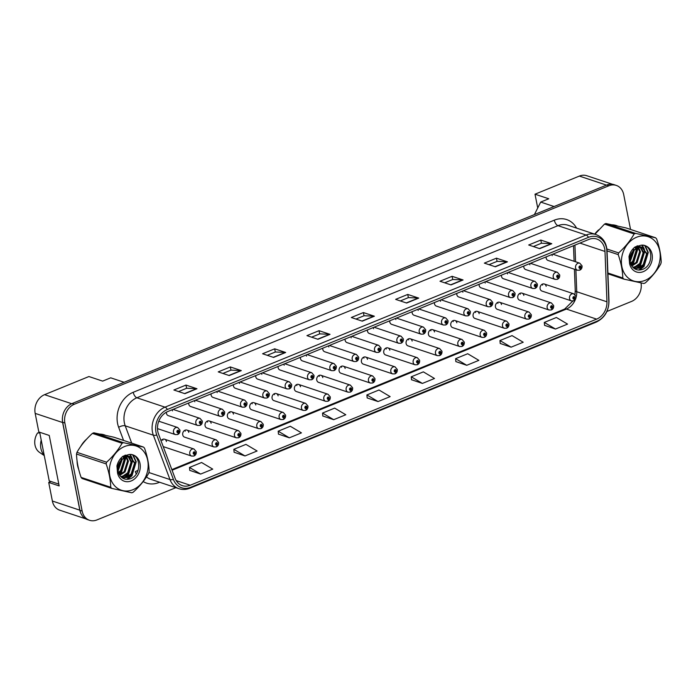 <?xml version="1.0" encoding="UTF-8"?>
<svg xmlns="http://www.w3.org/2000/svg" width="696" height="696" viewBox="0 0 696 696"><rect width="100%" height="100%" fill="white"/><g stroke="black" fill="none" stroke-linecap="round" stroke-linejoin="round"><path stroke-width="1.04" d="M188.781 432.381A3.724 3.019 108.4 0 0 186.937 430.093A3.724 3.019 108.4 0 0 183.761 431.137A3.724 3.019 108.4 0 0 182.735 434.852A3.724 3.019 108.4 0 0 184.579 437.149L213.968 446.945A3.724 3.019 -71.6 0 1 212.123 444.648A3.724 3.019 -71.6 0 1 213.15 440.933A3.724 3.019 -71.6 0 1 216.317 439.881L218.588 442.525C218.761 444.605 218.048 446.032 216.456 446.788A2.48 1.148 -114.8 0 0 216.787 444.996A1.244 1.009 108.4 0 0 216.291 442.726A1.244 1.009 108.4 0 0 216.7 445.031L216.117 444.039L216.674 443.395L216.787 444.996M211.123 423.255A3.724 3.019 108.4 0 0 209.27 420.958A3.724 3.019 108.4 0 0 206.094 422.011A3.724 3.019 108.4 0 0 205.068 425.726A3.724 3.019 108.4 0 0 206.921 428.023L236.301 437.81A3.724 3.019 -71.6 0 1 234.456 435.522A3.724 3.019 -71.6 0 1 235.483 431.807A3.724 3.019 -71.6 0 1 238.658 430.754L240.92 433.39C241.094 435.478 240.381 436.905 238.789 437.662A2.48 1.148 -114.8 0 0 239.12 435.87A1.244 1.009 108.4 0 0 238.632 433.591A1.244 1.009 108.4 0 0 239.032 435.905L238.45 434.904L239.015 434.269L239.12 435.87M233.456 414.12A3.724 3.019 108.4 0 0 231.611 411.832A3.724 3.019 108.4 0 0 228.436 412.876A3.724 3.019 108.4 0 0 227.409 416.591A3.724 3.019 108.4 0 0 229.254 418.888L258.642 428.684A3.724 3.019 -71.6 0 1 256.798 426.387A3.724 3.019 -71.6 0 1 257.825 422.672A3.724 3.019 -71.6 0 1 260.991 421.619L263.262 424.264C263.436 426.352 262.723 427.77 261.13 428.536A2.48 1.148 -114.8 0 0 261.461 426.735A1.244 1.009 108.4 0 0 260.965 424.464A1.244 1.009 108.4 0 0 261.374 426.779L260.791 425.778L261.348 425.143L261.461 426.735M255.797 404.994A3.724 3.019 108.4 0 0 253.944 402.697A3.724 3.019 108.4 0 0 250.769 403.75A3.724 3.019 108.4 0 0 249.742 407.465A3.724 3.019 108.4 0 0 251.595 409.761L280.975 419.549A3.724 3.019 -71.6 0 1 279.131 417.261A3.724 3.019 -71.6 0 1 280.157 413.546A3.724 3.019 -71.6 0 1 283.333 412.493L285.595 415.129C285.769 417.217 285.055 418.644 283.463 419.401A2.48 1.148 -114.8 0 0 283.794 417.609A1.244 1.009 108.4 0 0 283.307 415.329A1.244 1.009 108.4 0 0 283.707 417.644L283.124 416.643L283.69 416.008L283.794 417.609M278.13 395.859A3.724 3.019 108.4 0 0 276.286 393.571A3.724 3.019 108.4 0 0 273.11 394.623A3.724 3.019 108.4 0 0 272.084 398.338A3.724 3.019 108.4 0 0 273.928 400.626L303.317 410.423A3.724 3.019 -71.6 0 1 301.472 408.126A3.724 3.019 -71.6 0 1 302.499 404.411A3.724 3.019 -71.6 0 1 305.666 403.367L307.936 406.003C308.111 408.091 307.397 409.509 305.805 410.275A2.48 1.148 -114.8 0 0 306.136 408.482A1.244 1.009 108.4 0 0 305.64 406.203A1.244 1.009 108.4 0 0 306.049 408.517L305.466 407.517L306.022 406.882L306.136 408.482M300.472 386.732A3.724 3.019 108.4 0 0 298.619 384.436A3.724 3.019 108.4 0 0 295.443 385.488A3.724 3.019 108.4 0 0 294.417 389.203A3.724 3.019 108.4 0 0 296.27 391.5L325.65 401.296A3.724 3.019 -71.6 0 1 323.805 398.999A3.724 3.019 -71.6 0 1 324.832 395.285A3.724 3.019 -71.6 0 1 328.007 394.232L330.269 396.877C330.443 398.956 329.73 400.383 328.138 401.14A2.48 1.148 -114.8 0 0 328.469 399.347A1.244 1.009 108.4 0 0 327.981 397.077A1.244 1.009 108.4 0 0 328.382 399.382L327.799 398.382L328.355 397.747L328.469 399.347M322.805 377.606A3.724 3.019 108.4 0 0 320.96 375.309A3.724 3.019 108.4 0 0 317.785 376.362A3.724 3.019 108.4 0 0 316.758 380.077A3.724 3.019 108.4 0 0 318.603 382.365L347.991 392.161A3.724 3.019 -71.6 0 1 346.147 389.864A3.724 3.019 -71.6 0 1 347.173 386.15A3.724 3.019 -71.6 0 1 350.34 385.106L352.611 387.742C352.785 389.83 352.072 391.248 350.48 392.013A2.48 1.148 -114.8 0 0 350.81 390.221A1.244 1.009 108.4 0 0 350.314 387.942A1.244 1.009 108.4 0 0 350.723 390.256L350.14 389.255L350.697 388.62L350.81 390.221M345.146 368.471A3.724 3.019 108.4 0 0 343.293 366.183A3.724 3.019 108.4 0 0 340.118 367.227A3.724 3.019 108.4 0 0 339.091 370.942A3.724 3.019 108.4 0 0 340.944 373.239L370.324 383.035A3.724 3.019 -71.6 0 1 368.48 380.738A3.724 3.019 -71.6 0 1 369.506 377.023A3.724 3.019 -71.6 0 1 372.682 375.97L374.944 378.615C375.118 380.695 374.405 382.121 372.812 382.878A2.48 1.148 -114.8 0 0 373.143 381.086A1.244 1.009 108.4 0 0 372.656 378.815A1.244 1.009 108.4 0 0 373.056 381.121L372.473 380.129L373.03 379.494L373.143 381.086M367.479 359.345A3.724 3.019 108.4 0 0 365.635 357.048A3.724 3.019 108.4 0 0 362.459 358.101A3.724 3.019 108.4 0 0 361.433 361.816A3.724 3.019 108.4 0 0 363.277 364.112L392.666 373.9A3.724 3.019 -71.6 0 1 390.821 371.612A3.724 3.019 -71.6 0 1 391.848 367.897A3.724 3.019 -71.6 0 1 395.015 366.844L397.285 369.48C397.459 371.568 396.746 372.995 395.154 373.752A2.48 1.148 -114.8 0 0 395.485 371.96A1.244 1.009 108.4 0 0 394.989 369.68A1.244 1.009 108.4 0 0 395.398 371.995L394.815 370.994L395.371 370.359L395.485 371.96M389.821 350.21A3.724 3.019 108.4 0 0 387.968 347.922A3.724 3.019 108.4 0 0 384.792 348.966A3.724 3.019 108.4 0 0 383.766 352.689A3.724 3.019 108.4 0 0 385.619 354.977L414.999 364.774A3.724 3.019 -71.6 0 1 413.154 362.477A3.724 3.019 -71.6 0 1 414.181 358.762A3.724 3.019 -71.6 0 1 417.356 357.709L419.618 360.354C419.792 362.442 419.079 363.86 417.487 364.626A2.48 1.148 -114.8 0 0 417.817 362.825A1.244 1.009 108.4 0 0 417.33 360.554A1.244 1.009 108.4 0 0 417.731 362.868L417.148 361.868L417.704 361.233L417.817 362.825M412.154 341.084A3.724 3.019 108.4 0 0 410.309 338.787A3.724 3.019 108.4 0 0 407.134 339.839A3.724 3.019 108.4 0 0 406.107 343.554A3.724 3.019 108.4 0 0 407.952 345.851L437.34 355.639A3.724 3.019 -71.6 0 1 435.496 353.35A3.724 3.019 -71.6 0 1 436.522 349.636A3.724 3.019 -71.6 0 1 439.689 348.583L441.96 351.219C442.134 353.307 441.421 354.734 439.829 355.491A2.48 1.148 -114.8 0 0 440.159 353.699A1.244 1.009 108.4 0 0 439.663 351.419A1.244 1.009 108.4 0 0 440.072 353.733L439.489 352.733L440.046 352.098L440.159 353.699M434.495 331.957A3.724 3.019 108.4 0 0 432.642 329.66A3.724 3.019 108.4 0 0 429.467 330.713A3.724 3.019 108.4 0 0 428.44 334.428A3.724 3.019 108.4 0 0 430.293 336.716L459.673 346.512A3.724 3.019 -71.6 0 1 457.829 344.215A3.724 3.019 -71.6 0 1 458.855 340.501A3.724 3.019 -71.6 0 1 462.031 339.457L464.293 342.093C464.467 344.181 463.753 345.599 462.161 346.364A2.48 1.148 -114.8 0 0 462.492 344.572A1.244 1.009 108.4 0 0 462.005 342.293A1.244 1.009 108.4 0 0 462.405 344.607L461.822 343.606L462.379 342.971L462.492 344.572M456.828 322.822A3.724 3.019 108.4 0 0 454.984 320.525A3.724 3.019 108.4 0 0 451.808 321.578A3.724 3.019 108.4 0 0 450.782 325.293A3.724 3.019 108.4 0 0 452.626 327.59L482.015 337.386A3.724 3.019 -71.6 0 1 480.17 335.089A3.724 3.019 -71.6 0 1 481.197 331.374A3.724 3.019 -71.6 0 1 484.364 330.322L486.635 332.966C486.808 335.046 486.095 336.473 484.503 337.229A2.48 1.148 -114.8 0 0 484.834 335.437A1.244 1.009 108.4 0 0 484.338 333.166A1.244 1.009 108.4 0 0 484.747 335.472L484.164 334.471L484.72 333.836L484.834 335.437M479.17 313.696A3.724 3.019 108.4 0 0 477.317 311.399A3.724 3.019 108.4 0 0 474.141 312.452A3.724 3.019 108.4 0 0 473.115 316.167A3.724 3.019 108.4 0 0 474.968 318.455L504.348 328.251A3.724 3.019 -71.6 0 1 502.503 325.963A3.724 3.019 -71.6 0 1 503.53 322.239A3.724 3.019 -71.6 0 1 506.705 321.195L508.967 323.831C509.141 325.919 508.428 327.337 506.836 328.103A2.48 1.148 -114.8 0 0 507.167 326.311A1.244 1.009 108.4 0 0 506.679 324.031A1.244 1.009 108.4 0 0 507.079 326.346L506.497 325.345L507.053 324.71L507.167 326.311M501.503 304.561A3.724 3.019 108.4 0 0 499.658 302.273A3.724 3.019 108.4 0 0 496.483 303.317A3.724 3.019 108.4 0 0 495.456 307.032A3.724 3.019 108.4 0 0 497.301 309.329L526.689 319.125A3.724 3.019 -71.6 0 1 524.845 316.828A3.724 3.019 -71.6 0 1 525.872 313.113A3.724 3.019 -71.6 0 1 529.038 312.06L531.309 314.705C531.483 316.793 530.77 318.211 529.178 318.968A2.48 1.148 -114.8 0 0 529.508 317.176A1.244 1.009 108.4 0 0 529.012 314.905A1.244 1.009 108.4 0 0 529.421 317.211L528.838 316.219L529.395 315.584L529.508 317.176M523.844 295.435A3.724 3.019 108.4 0 0 521.991 293.138A3.724 3.019 108.4 0 0 518.816 294.19A3.724 3.019 108.4 0 0 517.789 297.905A3.724 3.019 108.4 0 0 519.642 300.202L549.022 309.99A3.724 3.019 -71.6 0 1 547.178 307.702A3.724 3.019 -71.6 0 1 548.204 303.987A3.724 3.019 -71.6 0 1 551.38 302.934L553.642 305.57C553.816 307.658 553.102 309.085 551.51 309.842A2.48 1.148 -114.8 0 0 551.841 308.05A1.244 1.009 108.4 0 0 551.354 305.77A1.244 1.009 108.4 0 0 551.754 308.084L551.171 307.084L551.728 306.449L551.841 308.05M546.177 286.3A3.724 3.019 108.4 0 0 544.333 284.012A3.724 3.019 108.4 0 0 541.157 285.055A3.724 3.019 108.4 0 0 540.131 288.779A3.724 3.019 108.4 0 0 541.975 291.067L571.364 300.863A3.724 3.019 -71.6 0 1 569.519 298.567A3.724 3.019 -71.6 0 1 570.546 294.852A3.724 3.019 -71.6 0 1 573.713 293.799L575.983 296.444C576.158 298.532 575.444 299.95 573.852 300.715A2.48 1.148 -114.8 0 0 574.183 298.915A1.244 1.009 108.4 0 0 573.687 296.644A1.244 1.009 108.4 0 0 574.096 298.958L573.513 297.958L574.07 297.322L574.183 298.915M166.396 412.197A3.724 3.019 108.4 0 0 166.448 413.354A3.724 3.019 108.4 0 0 168.301 415.651L197.681 425.447A3.724 3.019 -71.6 0 1 195.837 423.151A3.724 3.019 -71.6 0 1 196.864 419.436A3.724 3.019 -71.6 0 1 200.039 418.383L202.301 421.028C202.475 423.107 201.762 424.534 200.17 425.291A2.48 1.148 -114.8 0 0 200.5 423.499A1.244 1.009 108.4 0 0 200.013 421.228A1.244 1.009 108.4 0 0 200.413 423.533L199.83 422.533L200.396 421.898L200.5 423.499M188.738 402.967A3.724 3.019 108.4 0 0 188.79 404.228A3.724 3.019 108.4 0 0 190.634 406.516L220.023 416.312A3.724 3.019 -71.6 0 1 218.179 414.016A3.724 3.019 -71.6 0 1 219.205 410.301A3.724 3.019 -71.6 0 1 222.372 409.257L224.643 411.893C224.817 413.981 224.103 415.399 222.511 416.165A2.48 1.148 -114.8 0 0 222.842 414.372A1.244 1.009 108.4 0 0 222.346 412.093A1.244 1.009 108.4 0 0 222.755 414.407L222.172 413.407L222.729 412.772L222.842 414.372M211.079 393.84A3.724 3.019 108.4 0 0 211.123 395.093A3.724 3.019 108.4 0 0 212.976 397.39L242.356 407.186A3.724 3.019 -71.6 0 1 240.511 404.889A3.724 3.019 -71.6 0 1 241.538 401.174A3.724 3.019 -71.6 0 1 244.714 400.122L246.976 402.767C247.15 404.846 246.436 406.273 244.844 407.03A2.48 1.148 -114.8 0 0 245.175 405.237A1.244 1.009 108.4 0 0 244.688 402.967A1.244 1.009 108.4 0 0 245.088 405.272L244.505 404.28L245.062 403.645L245.175 405.237M233.412 384.705A3.724 3.019 108.4 0 0 233.465 385.967A3.724 3.019 108.4 0 0 235.309 388.264L264.697 398.051A3.724 3.019 -71.6 0 1 262.853 395.763A3.724 3.019 -71.6 0 1 263.88 392.048A3.724 3.019 -71.6 0 1 267.046 390.995L269.317 393.631C269.491 395.72 268.778 397.146 267.186 397.903A2.48 1.148 -114.8 0 0 267.516 396.111A1.244 1.009 108.4 0 0 267.02 393.832A1.244 1.009 108.4 0 0 267.429 396.146L266.846 395.145L267.403 394.51L267.516 396.111M255.754 375.579A3.724 3.019 108.4 0 0 255.797 376.84A3.724 3.019 108.4 0 0 257.65 379.129L287.03 388.925A3.724 3.019 -71.6 0 1 285.186 386.628A3.724 3.019 -71.6 0 1 286.213 382.913A3.724 3.019 -71.6 0 1 289.388 381.86L291.65 384.505C291.824 386.593 291.111 388.011 289.519 388.777A2.48 1.148 -114.8 0 0 289.849 386.976A1.244 1.009 108.4 0 0 289.362 384.705A1.244 1.009 108.4 0 0 289.762 387.019L289.179 386.019L289.736 385.384L289.849 386.976M278.087 366.453A3.724 3.019 108.4 0 0 278.139 367.705A3.724 3.019 108.4 0 0 279.983 370.002L309.372 379.79A3.724 3.019 -71.6 0 1 307.528 377.502A3.724 3.019 -71.6 0 1 308.554 373.787A3.724 3.019 -71.6 0 1 311.721 372.734L313.992 375.37C314.166 377.458 313.452 378.885 311.86 379.642A2.48 1.148 -114.8 0 0 312.191 377.85A1.244 1.009 108.4 0 0 311.695 375.57A1.244 1.009 108.4 0 0 312.104 377.885L311.521 376.884L312.078 376.249L312.191 377.85M300.428 357.318A3.724 3.019 108.4 0 0 300.472 358.579A3.724 3.019 108.4 0 0 302.325 360.867L331.705 370.663A3.724 3.019 -71.6 0 1 329.861 368.367A3.724 3.019 -71.6 0 1 330.887 364.652A3.724 3.019 -71.6 0 1 334.063 363.608L336.325 366.244C336.499 368.332 335.785 369.75 334.193 370.516A2.48 1.148 -114.8 0 0 334.524 368.723A1.244 1.009 108.4 0 0 334.036 366.444A1.244 1.009 108.4 0 0 334.437 368.758L333.854 367.758L334.411 367.123L334.524 368.723M322.761 348.191A3.724 3.019 108.4 0 0 322.814 349.444A3.724 3.019 108.4 0 0 324.658 351.741L354.046 361.537A3.724 3.019 -71.6 0 1 352.202 359.24A3.724 3.019 -71.6 0 1 353.229 355.525A3.724 3.019 -71.6 0 1 356.395 354.473L358.666 357.118C358.84 359.197 358.127 360.624 356.535 361.381A2.48 1.148 -114.8 0 0 356.865 359.588A1.244 1.009 108.4 0 0 356.369 357.318A1.244 1.009 108.4 0 0 356.778 359.623L356.195 358.623L356.752 357.988L356.865 359.588M345.103 339.056A3.724 3.019 108.4 0 0 345.146 340.318A3.724 3.019 108.4 0 0 347 342.606L376.379 352.402A3.724 3.019 -71.6 0 1 374.535 350.114A3.724 3.019 -71.6 0 1 375.562 346.39A3.724 3.019 -71.6 0 1 378.737 345.346L380.999 347.983C381.173 350.071 380.46 351.489 378.868 352.254A2.48 1.148 -114.8 0 0 379.198 350.462A1.244 1.009 108.4 0 0 378.711 348.183A1.244 1.009 108.4 0 0 379.111 350.497L378.528 349.496L379.085 348.861L379.198 350.462M367.436 329.93A3.724 3.019 108.4 0 0 367.488 331.183A3.724 3.019 108.4 0 0 369.332 333.48L398.721 343.276A3.724 3.019 -71.6 0 1 396.877 340.979A3.724 3.019 -71.6 0 1 397.903 337.264A3.724 3.019 -71.6 0 1 401.07 336.212L403.341 338.856C403.515 340.944 402.801 342.362 401.209 343.119A2.48 1.148 -114.8 0 0 401.54 341.327A1.244 1.009 108.4 0 0 401.044 339.056A1.244 1.009 108.4 0 0 401.453 341.362L400.87 340.37L401.427 339.735L401.54 341.327M389.777 320.795A3.724 3.019 108.4 0 0 389.821 322.057A3.724 3.019 108.4 0 0 391.674 324.353L421.054 334.141A3.724 3.019 -71.6 0 1 419.209 331.853A3.724 3.019 -71.6 0 1 420.236 328.138A3.724 3.019 -71.6 0 1 423.412 327.085L425.674 329.721C425.848 331.809 425.134 333.236 423.542 333.993A2.48 1.148 -114.8 0 0 423.873 332.201A1.244 1.009 108.4 0 0 423.385 329.921A1.244 1.009 108.4 0 0 423.786 332.236L423.203 331.235L423.76 330.6L423.873 332.201M412.11 311.669A3.724 3.019 108.4 0 0 412.163 312.93A3.724 3.019 108.4 0 0 414.007 315.218L443.395 325.015A3.724 3.019 -71.6 0 1 441.551 322.718A3.724 3.019 -71.6 0 1 442.578 319.003A3.724 3.019 -71.6 0 1 445.745 317.95L448.015 320.595C448.189 322.683 447.476 324.101 445.884 324.867A2.48 1.148 -114.8 0 0 446.214 323.066A1.244 1.009 108.4 0 0 445.718 320.795A1.244 1.009 108.4 0 0 446.127 323.109L445.544 322.109L446.101 321.474L446.214 323.066M434.452 302.543A3.724 3.019 108.4 0 0 434.495 303.795A3.724 3.019 108.4 0 0 436.349 306.092L465.728 315.88A3.724 3.019 -71.6 0 1 463.884 313.591A3.724 3.019 -71.6 0 1 464.911 309.877A3.724 3.019 -71.6 0 1 468.086 308.824L470.348 311.469C470.522 313.548 469.809 314.975 468.217 315.732A2.48 1.148 -114.8 0 0 468.547 313.94A1.244 1.009 108.4 0 0 468.06 311.669A1.244 1.009 108.4 0 0 468.46 313.974L467.877 312.974L468.434 312.339L468.547 313.94M456.785 293.407A3.724 3.019 108.4 0 0 456.837 294.669A3.724 3.019 108.4 0 0 458.681 296.957L488.07 306.753A3.724 3.019 -71.6 0 1 486.226 304.457A3.724 3.019 -71.6 0 1 487.252 300.742A3.724 3.019 -71.6 0 1 490.419 299.698L492.69 302.334C492.864 304.422 492.15 305.84 490.558 306.605A2.48 1.148 -114.8 0 0 490.889 304.813A1.244 1.009 108.4 0 0 490.393 302.534A1.244 1.009 108.4 0 0 490.802 304.848L490.219 303.848L490.776 303.212L490.889 304.813M479.126 284.281A3.724 3.019 108.4 0 0 479.17 285.534A3.724 3.019 108.4 0 0 481.023 287.831L510.403 297.627A3.724 3.019 -71.6 0 1 508.558 295.33A3.724 3.019 -71.6 0 1 509.585 291.615A3.724 3.019 -71.6 0 1 512.761 290.563L515.023 293.207C515.197 295.287 514.483 296.714 512.891 297.47A2.48 1.148 -114.8 0 0 513.222 295.678A1.244 1.009 108.4 0 0 512.735 293.407A1.244 1.009 108.4 0 0 513.135 295.713L512.552 294.712L513.109 294.077L513.222 295.678M501.459 275.146A3.724 3.019 108.4 0 0 501.512 276.408A3.724 3.019 108.4 0 0 503.356 278.704L532.745 288.492A3.724 3.019 -71.6 0 1 530.9 286.204A3.724 3.019 -71.6 0 1 531.927 282.48A3.724 3.019 -71.6 0 1 535.093 281.436L537.364 284.072C537.538 286.16 536.825 287.587 535.233 288.344A2.48 1.148 -114.8 0 0 535.563 286.552A1.244 1.009 108.4 0 0 535.067 284.272A1.244 1.009 108.4 0 0 535.476 286.587L534.893 285.586L535.45 284.951L535.563 286.552M523.801 266.02A3.724 3.019 108.4 0 0 523.844 267.273A3.724 3.019 108.4 0 0 525.697 269.57L555.077 279.366A3.724 3.019 -71.6 0 1 553.233 277.069A3.724 3.019 -71.6 0 1 554.26 273.354A3.724 3.019 -71.6 0 1 557.435 272.301L559.697 274.946C559.871 277.034 559.158 278.452 557.566 279.209A2.48 1.148 -114.8 0 0 557.896 277.417A1.244 1.009 108.4 0 0 557.409 275.146A1.244 1.009 108.4 0 0 557.809 277.452L557.226 276.46L557.783 275.825L557.896 277.417M546.134 256.894A3.724 3.019 108.4 0 0 546.186 258.146A3.724 3.019 108.4 0 0 548.03 260.443L577.419 270.231A3.724 3.019 -71.6 0 1 575.575 267.943A3.724 3.019 -71.6 0 1 576.601 264.228A3.724 3.019 -71.6 0 1 579.768 263.175L582.039 265.811C582.213 267.899 581.499 269.326 579.907 270.083A2.48 1.148 -114.8 0 0 580.238 268.291A1.244 1.009 108.4 0 0 579.742 266.011A1.244 1.009 108.4 0 0 580.151 268.325L579.568 267.325L580.125 266.69L580.238 268.291M50.991 481.51L48.72 482.441L52.365 501.024A14.886 12.084 108.4 0 0 59.76 510.194L85.791 518.868M124.114 382.287L110.716 377.824L102.651 381.112L88.923 376.536L44.57 394.667A14.886 12.084 108.4 0 0 35.174 413.38L38.819 431.964L49.251 435.444L59.16 485.912L48.72 482.441M612.463 184.283L586.78 175.723A14.886 12.084 108.4 0 0 579.368 176.079L535.015 194.201L537.721 207.982M534.406 214.585L540.688 202.075L554.086 206.538M62.518 416.93A14.886 12.084 108.4 0 0 62.631 422.533L79.831 510.177A14.886 12.084 108.4 0 0 81.763 515.031M540.688 202.075L548.752 198.778L535.015 194.201M166.448 441.516A3.724 3.019 108.4 0 0 164.595 439.22A3.724 3.019 108.4 0 0 161.037 440.777M172.504 410.884A3.724 3.019 108.4 0 0 172.086 409.779M194.837 401.757A3.724 3.019 108.4 0 0 194.419 400.644M217.178 392.622A3.724 3.019 108.4 0 0 216.761 391.517M239.511 383.496A3.724 3.019 108.4 0 0 239.093 382.391M261.853 374.361A3.724 3.019 108.4 0 0 261.435 373.256M284.185 365.235A3.724 3.019 108.4 0 0 283.768 364.13M306.527 356.108A3.724 3.019 108.4 0 0 306.11 354.995M328.86 346.973A3.724 3.019 108.4 0 0 328.442 345.868M351.202 337.847A3.724 3.019 108.4 0 0 350.784 336.733M373.535 328.712A3.724 3.019 108.4 0 0 373.117 327.607M395.876 319.586A3.724 3.019 108.4 0 0 395.459 318.481M418.209 310.451A3.724 3.019 108.4 0 0 417.791 309.346M440.551 301.325A3.724 3.019 108.4 0 0 440.133 300.22M462.883 292.198A3.724 3.019 108.4 0 0 462.466 291.085M485.225 283.063A3.724 3.019 108.4 0 0 484.808 281.958M507.558 273.937A3.724 3.019 108.4 0 0 507.14 272.832M529.9 264.802A3.724 3.019 108.4 0 0 529.482 263.697M552.232 255.676A3.724 3.019 108.4 0 0 551.815 254.571M162.559 439.394A3.724 3.019 -71.6 0 1 162.873 440.324M542.288 284.185A3.724 3.019 -71.6 0 1 542.61 285.116M519.956 293.312A3.724 3.019 -71.6 0 1 520.269 294.243M497.614 302.447A3.724 3.019 -71.6 0 1 497.936 303.369M475.281 311.573A3.724 3.019 -71.6 0 1 475.594 312.504M452.939 320.699A3.724 3.019 -71.6 0 1 453.261 321.63M430.606 329.834A3.724 3.019 -71.6 0 1 430.92 330.765M408.265 338.961A3.724 3.019 -71.6 0 1 408.587 339.892M385.932 348.096A3.724 3.019 -71.6 0 1 386.245 349.027M363.59 357.222A3.724 3.019 -71.6 0 1 363.912 358.153M341.257 366.348A3.724 3.019 -71.6 0 1 341.571 367.279M318.916 375.483A3.724 3.019 -71.6 0 1 319.238 376.414M296.583 384.61A3.724 3.019 -71.6 0 1 296.896 385.54M274.241 393.745A3.724 3.019 -71.6 0 1 274.563 394.675M251.909 402.871A3.724 3.019 -71.6 0 1 252.222 403.802M229.567 412.006A3.724 3.019 -71.6 0 1 229.889 412.937M207.234 421.132A3.724 3.019 -71.6 0 1 207.547 422.063M184.892 430.259A3.724 3.019 -71.6 0 1 185.214 431.189M77.543 465.407A23.812 19.34 108.4 0 0 78.7 469.408A23.812 19.34 108.4 0 1 77.543 465.407A23.812 19.34 108.4 0 1 77.073 460.952A23.812 19.34 108.4 0 0 77.543 465.407M157.783 431.485A15.877 12.893 -71.6 0 1 167.806 411.527L588.912 239.407A15.877 12.893 -71.6 0 1 596.811 239.032A15.877 12.893 -71.6 0 1 604.998 251.447L606.947 301.803A15.877 12.893 -71.6 0 1 596.62 319.133L190.199 485.251A15.877 12.893 -71.6 0 1 182.3 485.625A15.877 12.893 -71.6 0 1 175.105 478.309L158.479 433.956A15.877 12.893 -71.6 0 1 157.783 431.485M155.974 432.225A18.105 14.703 108.4 0 0 156.765 435.043L173.391 479.396A18.105 14.703 108.4 0 0 190.6 487.313L597.029 321.195A18.105 14.703 108.4 0 0 608.809 301.429L606.851 251.073A18.105 14.703 108.4 0 0 588.503 237.345L167.405 409.465A18.105 14.703 108.4 0 0 155.974 432.225M630.541 229.436L623.703 194.584A14.886 12.084 108.4 0 0 616.308 185.414L614.116 184.675A14.886 12.084 108.4 0 0 606.712 185.032L72.062 403.558A14.886 12.084 108.4 0 0 62.675 422.272L79.953 510.368A14.886 12.084 108.4 0 0 87.348 519.547L89.54 520.277A14.886 12.084 108.4 0 0 96.953 519.921L175.87 487.67M533.362 246.541L541.471 243.226L551.415 243.635A3.967 1.897 67.8 0 1 551.78 243.704L540.801 240.05L528.699 244.992L539.687 248.655L551.78 243.704M541.427 243.252L540.801 240.05M489.01 264.671L497.118 261.357L507.062 261.766A3.967 1.897 67.8 0 1 507.428 261.835L496.448 258.173L484.346 263.123L495.334 266.777L507.428 261.835M497.075 261.374L496.448 258.173M444.657 282.802L452.765 279.488L462.709 279.896A3.967 1.897 67.8 0 1 463.075 279.966L452.095 276.303L439.994 281.245L450.982 284.908L463.075 279.966M452.722 279.505L452.095 276.303M400.304 300.933L408.421 297.61L418.357 298.019A3.967 1.897 67.8 0 1 418.722 298.097L407.743 294.434L395.641 299.376L406.629 303.038L418.722 298.097M408.369 297.636L407.743 294.434M178.55 391.57L186.659 388.255L196.594 388.664A3.967 1.897 67.8 0 1 196.968 388.733L185.98 385.071L173.887 390.012L184.875 393.675L196.968 388.733M186.606 388.272L185.98 385.071M222.903 373.439L231.011 370.124L240.946 370.533A3.967 1.897 67.8 0 1 241.321 370.603L230.333 366.94L218.239 371.89L229.219 375.553L241.321 370.603M230.959 370.142L230.333 366.94M267.247 355.317L275.364 352.002L285.299 352.402A3.967 1.897 67.8 0 1 285.673 352.481L274.685 348.818L262.592 353.759L273.572 357.422L285.673 352.481M275.311 352.019L274.685 348.818M311.599 337.186L319.716 333.871L329.652 334.28A3.967 1.897 67.8 0 1 330.026 334.35L319.038 330.687L306.945 335.629L317.924 339.291L330.026 334.35M319.664 333.889L319.038 330.687M355.952 319.055L364.069 315.74L374.004 316.149A3.967 1.897 67.8 0 1 374.378 316.219L363.39 312.556L351.297 317.507L362.277 321.16L374.378 316.219M364.017 315.758L363.39 312.556M105.244 435.2A23.812 19.34 108.4 0 0 104.426 434.904A23.812 19.34 108.4 0 0 100.302 434.113A23.812 19.34 108.4 0 1 104.426 434.904A23.812 19.34 108.4 0 1 105.244 435.2M86.626 439.141A23.812 19.34 108.4 0 0 80.788 446.327A23.812 19.34 108.4 0 1 86.626 439.141M617.308 225.904A23.812 19.34 108.4 0 0 616.491 225.608A23.812 19.34 108.4 0 0 612.358 224.817A23.812 19.34 108.4 0 1 616.491 225.608L616.491 225.608A23.812 19.34 108.4 0 1 617.308 225.904M598.69 229.845A23.812 19.34 108.4 0 0 594.706 234.152A23.812 19.34 108.4 0 1 598.69 229.845M616.308 185.414A14.886 12.084 108.4 0 0 608.904 185.762L74.263 404.289A14.886 12.084 108.4 0 0 64.867 423.003L82.154 511.099A14.886 12.084 108.4 0 0 89.54 520.277M606.895 311.495L631.594 301.403A14.886 12.084 108.4 0 0 641.033 282.941M455.871 361.598L466.755 365.304L478.848 360.354L467.695 353.733L455.602 358.675L455.88 361.676M500.224 343.467L511.108 347.173L523.201 342.232L512.047 335.611L499.945 340.553L500.233 343.546M544.577 325.345L555.46 329.043L567.553 324.101L556.4 317.48L544.298 322.422L544.585 325.423M322.814 415.982L333.697 419.688L345.799 414.746L334.637 408.117L322.544 413.067L322.822 416.06M278.461 434.113L289.345 437.819L301.446 432.868L290.284 426.248L278.191 431.189L278.47 434.191M234.108 452.243L244.992 455.941L257.094 450.999L245.932 444.379L233.839 449.32L234.117 452.322M189.764 470.365L200.639 474.072L212.741 469.13L201.579 462.501L189.486 467.451L189.764 470.444M411.519 379.729L422.402 383.426L434.495 378.485L423.342 371.864L411.249 376.806L411.527 379.807M378.05 401.557L390.143 396.616L378.989 389.995L366.896 394.936L367.175 397.938L378.05 401.557L366.896 394.936M333.697 419.688L322.544 413.067M289.345 437.819L278.191 431.189M244.992 455.941L233.839 449.32M200.639 474.072L189.486 467.451M422.402 383.426L411.249 376.806M466.755 365.304L455.602 358.675M511.108 347.173L499.945 340.553M555.46 329.043L544.298 322.422M177.689 434.469A2.48 1.148 -114.8 0 0 177.837 434.426A2.48 1.148 -114.8 0 0 178.167 432.634A1.244 1.009 108.4 0 0 177.671 430.354A1.244 1.009 108.4 0 0 178.08 432.668L177.497 431.668L178.054 431.033L178.167 432.634M178.08 432.668A2.48 1.218 70.4 0 1 177.532 434.548L175.349 434.574A3.724 3.019 -71.6 0 1 173.504 432.277A3.724 3.019 -71.6 0 1 174.531 428.562A3.724 3.019 -71.6 0 1 177.697 427.518L179.968 430.154C180.142 432.242 179.429 433.66 177.837 434.426M177.541 431.798L178.002 431.955M193.966 455.967A2.48 1.148 -114.8 0 0 194.114 455.923A2.48 1.148 -114.8 0 0 194.445 454.131A1.244 1.009 108.4 0 0 193.958 451.852A1.244 1.009 108.4 0 0 194.358 454.166L193.775 453.166L194.341 452.53L194.445 454.131M194.358 454.166A2.48 1.218 70.4 0 1 193.819 456.045L191.626 456.071A3.724 3.019 -71.6 0 1 189.782 453.775A3.724 3.019 -71.6 0 1 190.808 450.06A3.724 3.019 -71.6 0 1 193.984 449.016L196.246 451.652C196.42 453.74 195.706 455.158 194.114 455.923M132.988 489.68A23.316 18.931 108.4 0 0 147.7 460.369A23.316 18.931 108.4 0 0 124.523 446.545A23.316 18.931 108.4 0 0 109.803 475.855A23.316 18.931 108.4 0 0 132.988 489.68M111.725 488.383L131.788 492.794A26.787 21.759 108.4 0 0 132.501 492.516A26.787 21.759 108.4 0 0 133.214 492.211C139.731 486.313 144.89 480.005 148.7 473.271A26.787 21.759 108.4 0 0 149.135 471.575C148.944 464.249 147.413 456.463 144.55 448.215A26.787 21.759 108.4 0 0 143.567 447.102L113.926 437.219L93.864 432.808A26.787 21.759 108.4 0 0 93.142 433.086A26.787 21.759 108.4 0 0 92.438 433.39C85.965 439.237 80.806 445.553 76.951 452.33A26.787 21.759 108.4 0 0 76.508 454.036C76.717 461.396 78.239 469.182 81.093 477.395A26.787 21.759 108.4 0 0 82.084 478.509L111.725 488.383A26.787 21.759 108.4 0 1 110.734 487.27C110.542 479.944 109.011 472.158 106.149 463.91L76.508 454.036M93.864 432.808L123.496 442.682L143.567 447.102M123.496 442.682A26.787 21.759 108.4 0 0 122.783 442.96A26.787 21.759 108.4 0 0 122.07 443.265L92.438 433.39M119.764 475.342L125.028 471.94L128.438 461.161L126.481 456.541M119.46 474.863L124.158 471.644L127.559 460.874L125.941 456.698M121.061 476.873L123.888 476.29L128.516 473.106L131.918 462.327L128.49 456.341M120.739 476.543L123.018 476.003L127.646 472.81L131.048 462.04L128.003 456.341M122.218 477.839L127.377 477.456L132.005 474.263L135.407 463.493L129.604 456.48L125.01 457.055L120.93 460.491A11.336 9.213 108.4 0 0 120.434 476.186C122.992 479.057 126.15 479.953 129.9 478.874C142.828 475.133 140.714 452.095 128.656 454.61L122.835 456.376C119.869 458.795 117.902 461.987 116.928 465.955L117.546 472.993A13.859 11.258 108.4 0 0 131.266 480.927A13.859 11.258 108.4 0 0 140.218 464.885A13.859 11.258 108.4 0 0 128.656 454.61M121.974 477.665L126.507 477.169L131.126 473.976L134.537 463.197L129.874 456.55M117.937 469.748L121.461 458.838L121.261 457.82M117.929 468.408L120.704 460.778M118.633 473.158L121.539 470.774L124.949 460.004L123.462 456.01M118.398 472.471L120.669 470.487L124.071 459.708L122.948 456.306M126.124 456.15L125.115 455.262M125.611 456.254L124.775 455.393M128.09 456.089L125.297 455.201M127.612 456.054L126.385 455.384M126.829 455.515L125.567 455.106M130.317 456.68L128.725 456.193L124.132 456.767M117.546 472.993C116.911 468.051 118.042 463.884 120.93 460.491M81.093 477.395L110.734 487.27M76.951 452.33L106.584 462.214A26.787 21.759 108.4 0 0 106.149 463.91M106.584 462.214C113.056 456.367 118.216 450.051 122.07 443.265M117.998 470.479L122.026 459.203M119.033 474.089L121.061 472.14L125.324 458.072L125.106 457.011M124.958 456.437L124.636 455.445M122.957 478.3L123.514 478.03M124.097 477.717L128.038 474.472L132.292 460.395L131.518 457.524M131.353 457.124L129.821 454.549M126.75 479.318L131.527 475.629L135.781 461.561L132.771 455.088M118.076 471.053L122.444 458.795M119.207 474.437L121.496 472.288L125.759 458.212L125.471 456.863M125.324 456.332L125.115 455.715M123.305 478.483L124.192 478.048M124.993 477.587L128.473 474.611L132.736 460.543L132.092 458.038M131.857 457.429L130.143 454.558M127.49 479.309L131.962 475.777L136.216 461.7L133.258 455.288M645.044 280.384A23.316 18.931 108.4 0 0 659.764 251.065A23.316 18.931 108.4 0 0 636.588 237.249A23.316 18.931 108.4 0 0 621.867 266.559A23.316 18.931 108.4 0 0 645.044 280.384M607.904 273.006L622.798 277.974A26.787 21.759 108.4 0 0 623.781 279.087L643.852 283.498A26.787 21.759 108.4 0 0 644.566 283.22A26.787 21.759 108.4 0 0 645.279 282.915C651.787 277.017 656.954 270.7 660.765 263.975A26.787 21.759 108.4 0 0 661.2 262.27C661.009 254.954 659.477 247.167 656.615 238.919A26.787 21.759 108.4 0 0 655.632 237.797L625.991 227.923L605.92 223.512A26.787 21.759 108.4 0 0 605.207 223.79A26.787 21.759 108.4 0 0 604.493 224.095L594.941 234.23M605.92 223.512L635.561 233.386L655.632 237.797M635.561 233.386A26.787 21.759 108.4 0 0 634.848 233.665A26.787 21.759 108.4 0 0 634.134 233.969L604.493 224.095M631.829 266.046L637.092 262.644L640.494 251.865L638.545 247.245M631.524 265.567L636.214 262.349L639.624 251.578L638.006 247.393M633.125 267.577L635.953 266.994L640.581 263.801L643.983 253.031L640.546 247.045M632.803 267.247L635.083 266.707L639.702 263.514L643.113 252.744L640.068 247.036M634.274 268.543L639.441 268.16L644.061 264.967L647.471 254.197L641.66 247.184L637.066 247.759L632.995 251.195A11.336 9.213 108.4 0 0 632.499 266.89C635.057 269.761 638.206 270.657 641.964 269.57C654.893 265.829 652.77 242.8 640.72 245.314L634.891 247.08C631.933 249.499 629.958 252.691 628.993 256.659L629.61 263.697A13.859 11.258 108.4 0 0 643.33 271.631A13.859 11.258 108.4 0 0 652.283 255.589A13.859 11.258 108.4 0 0 640.72 245.314M634.039 268.369L638.571 267.864L643.191 264.68L646.601 253.901L641.938 247.254M629.993 260.443L633.525 249.542L633.317 248.524M629.993 259.112L632.768 251.482M630.698 263.862L633.604 261.478L637.005 250.708L635.526 246.715M630.463 263.175L632.734 261.191L636.135 250.412L635.013 247.01M638.188 246.845L637.179 245.966M637.667 246.958L636.84 246.097M640.155 246.793L637.362 245.905M639.676 246.749L638.45 246.088M638.893 246.219L637.632 245.81M642.382 247.385L640.79 246.897L636.196 247.471M629.61 263.697C628.975 258.755 630.097 254.579 632.995 251.195M623.781 279.087L607.939 273.806M606.903 249.003L618.648 252.918A26.787 21.759 108.4 0 0 618.213 254.614L607.043 250.891M618.648 252.918C625.121 247.071 630.28 240.755 634.134 233.969M622.798 277.974C622.598 270.648 621.076 262.862 618.213 254.614M630.063 261.183L634.082 249.907M631.098 264.793L633.125 262.844L637.379 248.776L637.171 247.715M637.023 247.141L636.701 246.149M635.013 269.004L635.578 268.734M636.161 268.421L640.102 265.167L644.357 251.099L643.582 248.228M643.417 247.828L641.886 245.253M638.815 270.022L643.591 266.333L647.846 252.256L644.835 245.792M630.141 261.757L634.508 249.49M631.272 265.141L633.56 262.992L637.823 248.916L637.536 247.567M637.388 247.028L637.179 246.419M635.37 269.187L636.257 268.752M637.058 268.291L640.538 265.315L644.792 251.247L644.157 248.742M643.922 248.124L642.208 245.262M639.554 270.013L644.026 266.481L648.28 252.404L645.322 245.993M200.413 423.533A2.48 1.218 70.4 0 1 199.874 425.413L197.681 425.447M222.755 414.407A2.48 1.218 70.4 0 1 222.207 416.286L220.023 416.312M222.215 413.537L222.676 413.694M245.088 405.272A2.48 1.218 70.4 0 1 244.548 407.151L242.356 407.186M267.429 396.146A2.48 1.218 70.4 0 1 266.881 398.025L264.697 398.051M266.89 395.276L267.351 395.432M41.221 440.124A15.877 12.893 108.4 0 0 40.873 448.398A15.877 12.893 108.4 0 0 44.179 455.175M39.811 432.947L37.627 432.929A13.642 11.075 108.4 0 0 39.533 452.391L44.257 455.602M58.803 484.112L49.225 480.919L39.681 432.251M216.7 445.031A2.48 1.218 70.4 0 1 216.151 446.91L213.968 446.945M216.16 444.17L216.621 444.318M239.032 435.905A2.48 1.218 70.4 0 1 238.493 437.784L236.301 437.81M238.493 435.035L238.963 435.191M261.374 426.779A2.48 1.218 70.4 0 1 260.826 428.658L258.642 428.684M260.835 425.909L261.296 426.065M289.762 387.019A2.48 1.218 70.4 0 1 289.223 388.899L287.03 388.925M289.223 386.15L289.693 386.306M312.104 377.885A2.48 1.218 70.4 0 1 311.556 379.764L309.372 379.79M311.564 377.014L312.025 377.171M334.437 368.758A2.48 1.218 70.4 0 1 333.897 370.637L331.705 370.663M333.897 367.888L334.367 368.045M283.707 417.644A2.48 1.218 70.4 0 1 283.168 419.523L280.975 419.549M306.049 408.517A2.48 1.218 70.4 0 1 305.5 410.396L303.317 410.423M305.509 407.647L305.97 407.804M328.382 399.382A2.48 1.218 70.4 0 1 327.842 401.261L325.65 401.296M356.778 359.623A2.48 1.218 70.4 0 1 356.23 361.502L354.046 361.537M356.239 358.762L356.7 358.91M379.111 350.497A2.48 1.218 70.4 0 1 378.572 352.376L376.379 352.402M378.572 349.627L379.042 349.784M401.453 341.362A2.48 1.218 70.4 0 1 400.905 343.241L398.721 343.276M400.913 340.501L401.375 340.657M423.786 332.236A2.48 1.218 70.4 0 1 423.246 334.115L421.054 334.141M446.127 323.109A2.48 1.218 70.4 0 1 445.579 324.988L443.395 325.015M445.588 322.239L446.049 322.396M350.723 390.256A2.48 1.218 70.4 0 1 350.175 392.135L347.991 392.161M350.184 389.386L350.645 389.543M373.056 381.121A2.48 1.218 70.4 0 1 372.517 383L370.324 383.035M395.398 371.995A2.48 1.218 70.4 0 1 394.85 373.874L392.666 373.9M394.858 371.125L395.319 371.281M417.731 362.868A2.48 1.218 70.4 0 1 417.191 364.748L414.999 364.774M417.191 361.998L417.661 362.155M440.072 353.733A2.48 1.218 70.4 0 1 439.524 355.613L437.34 355.639M439.533 352.863L439.994 353.02M468.46 313.974A2.48 1.218 70.4 0 1 467.921 315.853L465.728 315.88M467.921 313.104L468.391 313.261M490.802 304.848A2.48 1.218 70.4 0 1 490.254 306.727L488.07 306.753M490.262 303.978L490.723 304.135M513.135 295.713A2.48 1.218 70.4 0 1 512.595 297.592L510.403 297.627M512.595 294.852L513.065 295M535.476 286.587A2.48 1.218 70.4 0 1 534.928 288.466L532.745 288.492M534.937 285.717L535.398 285.873M557.809 277.452A2.48 1.218 70.4 0 1 557.27 279.34L555.077 279.366M557.27 276.59L557.74 276.747M580.151 268.325A2.48 1.218 70.4 0 1 579.603 270.205L577.419 270.231M579.611 267.455L580.072 267.612M462.405 344.607A2.48 1.218 70.4 0 1 461.866 346.486L459.673 346.512M484.747 335.472A2.48 1.218 70.4 0 1 484.198 337.351L482.015 337.386M484.207 334.611L484.668 334.759M507.079 326.346A2.48 1.218 70.4 0 1 506.54 328.225L504.348 328.251M529.421 317.211A2.48 1.218 70.4 0 1 528.873 319.09L526.689 319.125M528.882 316.349L529.343 316.506M551.754 308.084A2.48 1.218 70.4 0 1 551.215 309.964L549.022 309.99M574.096 298.958A2.48 1.218 70.4 0 1 573.548 300.837L571.364 300.863M573.556 298.088L574.017 298.245M579.368 176.079L606.503 185.119M52.365 501.024L79.831 510.177M35.174 413.38L62.631 422.533M44.57 394.667L71.705 403.715M123.575 440.438L118.659 427.327A24.804 20.14 -71.6 0 1 133.232 392.283L554.329 220.162A4.959 2.375 -112.2 0 0 557.975 225.669L136.877 397.79A19.845 16.112 108.4 0 0 124.349 422.733A19.845 16.112 108.4 0 0 125.219 425.822L131.718 443.152M554.329 220.162A24.804 20.14 -71.6 0 1 576.575 228.105M567.849 225.2A19.845 16.112 108.4 0 0 557.975 225.669L586.102 235.039A19.845 16.112 -71.6 0 1 595.976 234.569L567.849 225.2M190.6 487.313A4.959 2.375 -112.2 0 1 189.808 488.227C186.145 489.688 182.526 489.845 178.95 488.696A19.845 16.112 -71.6 0 1 169.972 479.553L153.346 435.191A19.845 16.112 -71.6 0 1 152.476 432.103A19.845 16.112 -71.6 0 1 164.995 407.16A4.959 2.375 67.8 0 1 167.405 409.465M156.765 435.043A4.959 2.045 -20.5 0 1 153.346 435.191L125.219 425.822A4.959 2.045 159.5 0 0 118.659 427.327M597.029 321.195A4.959 2.375 67.8 0 1 596.228 322.109C604.563 318.002 608.817 310.99 608.991 301.081L607.043 250.725C606.433 242.617 602.745 237.232 595.976 234.569M148.9 472.532L169.972 479.553A4.959 2.045 -20.5 0 0 173.391 479.396M588.503 237.345A4.959 2.375 -112.2 0 0 586.102 235.039L164.995 407.16L136.877 397.79A4.959 2.375 -112.2 0 1 133.232 392.283M159.567 482.232L158.862 482.528A24.804 20.14 -71.6 0 1 143.176 481.562M136.259 473.915A24.804 20.14 -71.6 0 1 135.285 471.679A4.959 2.045 159.5 0 1 138.043 470.435M608.904 185.762L606.712 185.032M74.263 404.289L72.062 403.558M64.867 423.003L62.675 422.272M82.154 511.099L79.953 510.368M146.482 476.882A19.845 16.112 108.4 0 0 150.832 479.327L178.95 488.696M158.775 481.971A4.959 2.375 -112.2 0 0 158.862 482.528M596.62 319.133L566.413 309.059A15.877 12.893 108.4 0 0 575.488 299.219M576.036 297.575A15.877 12.893 108.4 0 0 576.74 291.737L575.888 269.726M606.947 301.803L576.74 291.737A8.926 2.192 177.8 0 1 575.244 290.589L574.418 269.23M604.998 251.447L579.907 243.087M575.575 261.774L574.931 245.123M190.199 485.251L176.201 480.588M172.086 470.235L566.413 309.059A8.926 4.272 -112.2 0 0 564.656 309.059L572.869 301.003M374.004 316.149L361.981 321.065M329.652 334.28L317.628 339.196M285.299 352.402L273.276 357.318M240.946 370.533L228.923 375.449M196.594 388.664L184.571 393.579M418.357 298.019L406.334 302.934M462.709 279.896L450.686 284.812M507.062 261.766L495.03 266.681M551.415 243.635L539.383 248.55M189.808 488.227L596.228 322.109M171.851 469.609L564.656 309.059M574.992 294.591L575.244 290.589M574.104 261.287L573.504 245.705M158.792 421.21L177.697 427.518M157.47 428.614L175.349 434.574M164.595 439.22L193.984 449.016M163.221 446.606L191.626 456.071M173.043 409.387L200.039 418.383M195.376 400.252L222.372 409.257M217.718 391.126L244.714 400.122M240.05 382L267.046 390.995M186.937 430.093L216.317 439.881M209.27 420.958L238.658 430.754M231.611 411.832L260.991 421.619M262.392 372.865L289.388 381.86M284.725 363.738L311.721 372.734M307.066 354.603L334.063 363.608M253.944 402.697L283.333 412.493M276.286 393.571L305.666 403.367M298.619 384.436L328.007 394.232M329.399 345.477L356.395 354.473M351.741 336.351L378.737 345.346M374.074 327.216L401.07 336.212M396.415 318.089L423.412 327.085M418.748 308.954L445.745 317.95M320.96 375.309L350.34 385.106M343.293 366.183L372.682 375.97M365.635 357.048L395.015 366.844M387.968 347.922L417.356 357.709M410.309 338.787L439.689 348.583M441.09 299.828L468.086 308.824M463.423 290.693L490.419 299.698M485.764 281.567L512.761 290.563M508.097 272.44L535.093 281.436M530.439 263.305L557.435 272.301M552.772 254.179L579.768 263.175M432.642 329.66L462.031 339.457M454.984 320.525L484.364 330.322M477.317 311.399L506.705 321.195M499.658 302.273L529.038 312.06M521.991 293.138L551.38 302.934M544.333 284.012L573.713 293.799"/></g></svg>

